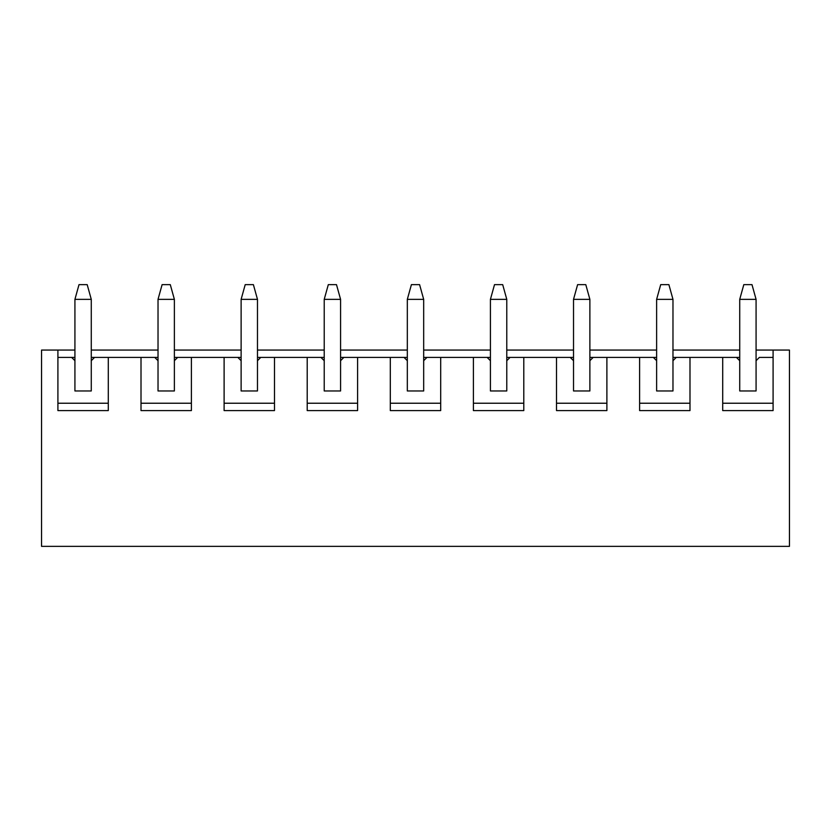 <?xml version="1.0" encoding="UTF-8"?>
<svg xmlns="http://www.w3.org/2000/svg" width="831" height="831" viewBox="0 0 831 831"><rect width="100%" height="100%" fill="white"/><g stroke="black" fill="none" stroke-linecap="round" stroke-linejoin="round"><path stroke-width="1.25" d="M739.725 360.696L739.725 299.357L739.725 390.965L739.725 360.696L736.453 357.423L739.725 357.423L689.99 357.423L689.99 410.597L639.61 410.597L639.61 357.423L606.89 357.423L606.89 410.597L556.51 410.597L556.51 357.423L523.79 357.423L523.79 410.597L473.41 410.597L473.41 357.423L440.69 357.423L440.69 410.597L390.31 410.597L390.31 357.423L357.59 357.423L357.59 410.597L307.21 410.597L307.21 357.423L274.49 357.423L274.49 410.597L224.11 410.597L224.11 357.423L191.39 357.423L191.39 410.597L141.01 410.597L141.01 357.423L108.29 357.423L108.29 410.597L57.91 410.597L57.91 350.069L41.55 350.069L41.55 546.362L789.45 546.362L41.55 546.362L41.55 350.069L74.925 350.069L57.91 350.069L57.91 410.597L108.29 410.597L108.29 357.423L158.025 357.423L141.01 357.423L141.01 410.597L191.39 410.597L191.39 357.423L241.125 357.423L224.11 357.423L224.11 410.597L274.49 410.597L274.49 357.423L324.225 357.423L307.21 357.423L307.21 410.597L357.59 410.597L357.59 357.423L407.325 357.423L390.31 357.423L390.31 410.597L440.69 410.597L440.69 357.423L490.425 357.423L473.41 357.423L473.41 410.597L523.79 410.597L523.79 357.423L573.525 357.423L556.51 357.423L556.51 410.597L606.89 410.597L606.89 357.423L656.625 357.423L639.61 357.423L639.61 410.597L689.99 410.597L689.99 357.423L736.453 357.423L739.725 360.696M756.075 299.357L756.075 360.696L756.075 299.357L739.725 299.357L743.807 284.638L751.993 284.638L756.075 299.357L751.993 284.638L743.807 284.638L739.725 299.357L756.075 299.357M656.625 360.696L656.625 299.357L656.625 390.965L656.625 360.696L653.353 357.423L656.625 360.696M672.975 299.357L672.975 360.696L672.975 299.357L656.625 299.357L660.707 284.638L668.893 284.638L672.975 299.357L668.893 284.638L660.707 284.638L656.625 299.357L672.975 299.357M573.525 360.696L573.525 299.357L573.525 390.965L573.525 360.696L570.253 357.423L573.525 360.696M589.875 299.357L589.875 360.696L589.875 299.357L573.525 299.357L577.607 284.638L585.793 284.638L589.875 299.357L585.793 284.638L577.607 284.638L573.525 299.357L589.875 299.357M490.425 360.696L490.425 299.357L490.425 390.965L490.425 360.696L487.153 357.423L490.425 360.696M506.775 299.357L506.775 360.696L506.775 299.357L490.425 299.357L494.507 284.638L502.693 284.638L506.775 299.357L502.693 284.638L494.507 284.638L490.425 299.357L506.775 299.357M407.325 360.696L407.325 299.357L407.325 390.965L407.325 360.696L404.053 357.423L407.325 360.696M423.675 299.357L423.675 360.696L423.675 299.357L407.325 299.357L411.407 284.638L419.593 284.638L423.675 299.357L419.593 284.638L411.407 284.638L407.325 299.357L423.675 299.357M324.225 360.696L324.225 299.357L324.225 390.965L324.225 360.696L320.953 357.423L324.225 360.696M340.575 299.357L340.575 360.696L340.575 299.357L324.225 299.357L328.307 284.638L336.493 284.638L340.575 299.357L336.493 284.638L328.307 284.638L324.225 299.357L340.575 299.357M241.125 360.696L241.125 299.357L241.125 390.965L241.125 360.696L237.853 357.423L241.125 360.696M257.475 299.357L257.475 360.696L257.475 299.357L241.125 299.357L245.207 284.638L253.393 284.638L257.475 299.357L253.393 284.638L245.207 284.638L241.125 299.357L257.475 299.357M158.025 360.696L158.025 299.357L158.025 390.965L158.025 360.696L154.753 357.423L158.025 360.696M174.375 299.357L174.375 360.696L174.375 299.357L158.025 299.357L162.107 284.638L170.293 284.638L174.375 299.357L170.293 284.638L162.107 284.638L158.025 299.357L174.375 299.357M74.925 360.696L74.925 299.357L74.925 390.965L74.925 360.696L71.653 357.423L74.925 357.423L57.91 357.423L71.653 357.423L74.925 360.696M91.275 299.357L91.275 360.696L91.275 299.357L74.925 299.357L79.007 284.638L87.193 284.638L91.275 299.357L87.193 284.638L79.007 284.638L74.925 299.357L91.275 299.357M759.347 357.423L773.09 357.423L759.347 357.423L756.075 360.696L756.075 390.965L756.075 360.696L759.347 357.423M789.45 546.362L789.45 350.069L773.09 350.069L773.09 410.597L722.71 410.597L722.71 357.423L722.71 410.597L773.09 410.597L773.09 350.069L789.45 350.069L789.45 546.362M91.275 350.069L158.025 350.069L91.275 350.069M174.375 350.069L241.125 350.069L174.375 350.069M257.475 350.069L324.225 350.069L257.475 350.069M340.575 350.069L407.325 350.069L340.575 350.069M423.675 350.069L490.425 350.069L423.675 350.069M506.775 350.069L573.525 350.069L506.775 350.069M589.875 350.069L656.625 350.069L589.875 350.069M672.975 350.069L739.725 350.069L672.975 350.069M756.075 350.069L773.09 350.069L756.075 350.069M91.275 357.423L108.29 357.423L91.275 357.423M174.375 357.423L191.39 357.423L174.375 357.423M257.475 357.423L274.49 357.423L257.475 357.423M340.575 357.423L357.59 357.423L340.575 357.423M423.675 357.423L440.69 357.423L423.675 357.423M506.775 357.423L523.79 357.423L506.775 357.423M589.875 357.423L606.89 357.423L589.875 357.423M672.975 357.423L689.99 357.423L672.975 357.423M722.71 403.232L773.09 403.232L722.71 403.232M756.075 390.965L739.725 390.965L756.075 390.965M672.975 390.965L672.975 360.696L672.975 390.965L656.625 390.965L672.975 390.965M639.61 403.232L689.99 403.232L639.61 403.232M676.247 357.423L672.975 360.696L676.247 357.423M589.875 390.965L589.875 360.696L589.875 390.965L573.525 390.965L589.875 390.965M556.51 403.232L606.89 403.232L556.51 403.232M593.147 357.423L589.875 360.696L593.147 357.423M506.775 390.965L506.775 360.696L506.775 390.965L490.425 390.965L506.775 390.965M473.41 403.232L523.79 403.232L473.41 403.232M510.047 357.423L506.775 360.696L510.047 357.423M423.675 390.965L423.675 360.696L423.675 390.965L407.325 390.965L423.675 390.965M390.31 403.232L440.69 403.232L390.31 403.232M426.947 357.423L423.675 360.696L426.947 357.423M340.575 390.965L340.575 360.696L340.575 390.965L324.225 390.965L340.575 390.965M307.21 403.232L357.59 403.232L307.21 403.232M343.847 357.423L340.575 360.696L343.847 357.423M257.475 390.965L257.475 360.696L257.475 390.965L241.125 390.965L257.475 390.965M224.11 403.232L274.49 403.232L224.11 403.232M260.747 357.423L257.475 360.696L260.747 357.423M174.375 390.965L174.375 360.696L174.375 390.965L158.025 390.965L174.375 390.965M141.01 403.232L191.39 403.232L141.01 403.232M177.647 357.423L174.375 360.696L177.647 357.423M91.275 390.965L91.275 360.696L91.275 390.965L74.925 390.965L91.275 390.965M57.91 403.232L108.29 403.232L57.91 403.232M94.547 357.423L91.275 360.696L94.547 357.423"/></g></svg>
